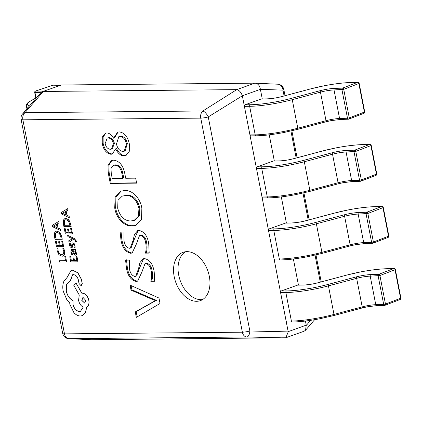 <?xml version="1.0" encoding="UTF-8"?>
<svg xmlns="http://www.w3.org/2000/svg" width="422" height="422" viewBox="0 0 422 422"><rect width="100%" height="100%" fill="white"/><g stroke="black" fill="none" stroke-linecap="round" stroke-linejoin="round"><path stroke-width="0.63" d="M209.323 276.304A25.658 17.033 -109.7 0 0 183.095 252.319A25.658 17.033 -109.7 0 0 174.18 276.637A25.658 17.033 -109.7 0 0 200.408 300.622A25.658 17.033 -109.7 0 0 209.323 276.304M185.443 251.749A25.658 17.033 -109.7 0 0 178.696 275.017A25.658 17.033 -109.7 0 0 202.576 299.573M113.671 160.17C119.426 160.977 123.129 165.424 124.78 173.5L125.703 178.253L135.668 178.158L136.638 183.153L110.284 183.401L108.238 172.872L107.974 165.15L111.508 160.518L113.671 160.17M119.273 131.907C124.411 132.645 127.76 136.638 129.327 143.881L129.296 151.313L125.693 155.686L123.952 155.976C120.544 155.649 117.785 153.276 115.675 148.86L112.231 154.067L110.997 154.278C106.544 153.481 103.627 149.952 102.24 143.686L102.277 137.113L105.416 133.178L106.85 132.935C109.477 133.188 111.73 134.94 113.602 138.194L117.611 132.191L119.273 131.907M124.564 190.549C131.543 189.62 140.352 197.718 141.85 208.299L141.502 219.261L135.757 225.353L132.07 225.965C125.012 226.899 116.203 218.585 114.731 207.951L115.122 197.169L120.803 191.177L124.564 190.549M148.734 243.71L149.188 253.1L145.332 253.137C146.281 250.172 146.418 246.859 145.732 243.188C145.126 238.715 143.311 236.135 140.289 235.439L139.524 235.56L136.338 244.101L132.133 253.01L130.625 253.274C125.503 251.981 122.296 247.614 120.998 240.171L120.133 231.989L123.989 231.952L123.968 240.54C124.622 244.823 126.405 247.403 129.311 248.284L130.25 248.12L133.12 240.318L134.449 234.458L137.641 230.681L139.023 230.449C144.292 231.594 147.531 236.019 148.734 243.71M154.204 271.868L154.663 281.252L150.807 281.289C151.756 278.33 151.888 275.012 151.208 271.341C150.601 266.873 148.787 264.288 145.759 263.597L144.994 263.718L141.808 272.253L137.609 281.163L136.1 281.432C130.978 280.134 127.766 275.766 126.468 268.329L125.603 260.147L129.459 260.11L129.438 268.698C130.097 272.981 131.88 275.561 134.782 276.436L135.726 276.278L138.595 268.476L139.919 262.616L143.116 258.839L144.498 258.602C149.768 259.752 153.001 264.172 154.204 271.868M153.397 299.868L131.026 290.12L130.055 285.124L158.973 298.048L160.033 303.497L136.322 317.37L135.267 311.921L153.756 301.556L155.94 300.67L153.397 299.868L154.299 299.546L131.928 289.798L131.026 290.12M43.461 91.458L236.737 89.633L254.798 83.166L61.517 84.986L42.39 91.664L40.955 92.65L22.54 113.998A6.414 4.9 40.8 0 1 24.998 112.663L202.866 110.986A6.414 2.426 57.9 0 1 208.246 116.915L249.856 330.98L288.21 331.882L285.842 337.764L91.537 339.715L68.707 338.66A6.414 5.47 92.7 0 1 68.707 338.66A6.414 5.47 92.7 0 0 68.923 338.666L91.537 339.715M262.262 98.912L260.4 89.327L242.339 95.799L288.179 331.639L306.24 325.172L305.438 321.036M298.459 285.145L293.374 258.976M286.396 223.08L281.31 196.91M274.326 160.977L269.247 134.85M242.339 95.799L208.246 116.915A6.414 1.081 -11 0 1 200.751 118.128L22.883 119.806L64.492 333.871L242.36 332.193L200.751 118.128A6.414 4.674 89.5 0 1 202.866 110.986L236.737 89.633M254.798 83.166L277.803 84.215A6.414 5.47 92.7 0 1 282.972 90.139L260.4 89.327M42.39 91.664L61.517 84.986M306.24 325.172L305.554 330.226L304.125 331.207L285.842 337.764M285.145 337.885L246.791 336.988A6.414 4.674 89.5 0 1 242.36 332.193A6.414 1.081 -11 0 0 249.856 330.98A6.414 2.996 91.3 0 1 246.791 336.988L68.923 338.666A6.414 4.674 -90.5 0 1 64.492 333.871A6.414 1.081 -11 0 1 62.709 333.475A6.414 6.414 0 0 0 68.712 338.66M236.895 89.643C239.168 90.192 240.962 92.165 242.275 95.567M254.978 83.16C257.863 83.493 259.657 85.466 260.358 89.089M277.586 84.21A6.414 5.47 92.7 0 1 277.803 84.215A6.414 6.414 0 0 1 283.8 89.401L285.029 95.704M126.152 155.496L123.952 155.976M124.854 155.655C121.446 155.328 118.688 152.954 116.577 148.539L115.675 148.86M112.679 153.866L110.997 154.278M111.899 153.956C107.446 153.16 104.529 149.631 103.142 143.359L102.24 143.686M103.142 143.359L103.105 137.092L105.869 133.046M118.065 132.054L114.504 137.873L113.602 138.194M111.408 149.108L112.31 148.787L114.399 143.274C113.428 139.772 111.661 137.883 109.092 137.604L107.193 138.089L105.136 143.68C106.064 147.22 107.821 149.087 110.395 149.277L111.408 149.108L113.497 143.601C112.526 140.093 110.759 138.205 108.19 137.925L107.193 138.089M124.237 151.208L125.139 150.886L127.338 143.596C126.31 139.012 124.158 136.522 120.887 136.127L118.83 136.649L116.472 144.013C117.516 148.544 119.658 151.018 122.897 151.435L124.237 151.208L126.436 143.918C125.408 139.334 123.256 136.844 119.985 136.448L118.83 136.649M120.887 136.127L119.985 136.448M127.338 143.596L126.436 143.918M109.092 137.604L108.19 137.925M114.399 143.274L113.497 143.601M136.58 182.842L111.186 183.079L110.284 183.401M111.186 183.079L109.14 172.551L108.238 172.872M109.14 172.551L108.818 165.129L111.972 160.376M122.813 178.279L123.715 177.957L122.865 173.595C121.879 168.162 119.484 165.245 115.681 164.838L113.265 165.403L111.002 168.473L111.271 173.563L112.205 178.379L122.813 178.279L121.963 173.917C120.972 168.489 118.577 165.566 114.779 165.16L113.265 165.403M115.681 164.838L114.779 165.16M122.865 173.595L121.963 173.917M136.206 225.179L132.07 225.965M132.972 225.638C125.914 226.577 117.105 218.264 115.633 207.624L114.731 207.951M115.633 207.624L115.929 197.116L121.267 191.024M134.09 220.437L134.993 220.11L139.365 215.885L139.856 207.988C137.519 199.326 133.178 195.07 126.822 195.217L122.206 196.146L117.975 200.36L117.68 208.199C120.133 216.718 124.511 220.975 130.815 220.97L134.09 220.437L138.463 216.206L138.954 208.31C136.617 199.653 132.276 195.391 125.92 195.539L122.206 196.146M126.822 195.217L125.92 195.539M139.856 207.988L138.954 208.31M149.251 252.783L145.332 253.137M146.234 252.81C147.188 249.85 147.32 246.532 146.634 242.861L145.732 243.188M146.634 242.861C146.033 238.393 144.213 235.808 141.191 235.117L140.289 235.439M141.191 235.117L139.524 235.56M132.555 252.825L130.625 253.274M131.532 252.952C126.405 251.66 123.198 247.292 121.9 239.849L120.998 240.171M121.9 239.849L121.035 231.667M130.25 248.12L131.152 247.798L134.022 239.997L133.12 240.318M134.022 239.997L138.11 230.549M154.721 280.941L150.807 281.289M151.709 280.968C152.658 278.008 152.79 274.69 152.11 271.019L151.208 271.341M152.11 271.019C151.503 266.551 149.689 263.966 146.661 263.27L145.759 263.597M146.661 263.27L144.994 263.718M138.031 280.983L136.1 281.432M137.002 281.105C131.88 279.812 128.668 275.445 127.37 268.002L126.468 268.329M127.37 268.002L126.505 259.82M135.726 276.278L136.628 275.951L139.497 268.149L138.595 268.476M139.497 268.149L143.58 258.702M131.928 289.798L131.115 285.599M137.192 316.864L136.169 311.594L135.267 311.921M136.169 311.594L155.18 300.97M155.94 300.67L156.868 300.459L155.961 300.786M156.842 300.348L154.299 299.546M350.133 82.575A1.282 0.87 88.1 0 0 349.933 82.548L357.856 82.285A1.282 0.87 88.1 0 0 357.661 82.327A1.282 0.913 69 0 1 358.837 83.54L343.666 89.358L334.024 89.949L339.573 118.503L347.496 118.239L341.947 89.691A1.282 0.87 88.1 0 1 342.548 88.129L357.661 82.327L349.732 82.591A37.199 6.256 -11 0 0 310.402 88.947L282.191 96.485A14.111 2.374 169 0 1 266.572 98.912L261.302 98.959L245.05 104.788L250.32 104.735A37.199 6.256 -11 0 0 291.491 98.337L319.702 90.799A14.111 2.374 169 0 1 334.62 88.388L342.548 88.129A1.282 0.913 69 0 1 343.73 89.337L349.279 117.886A1.282 0.913 69 0 1 348.799 119.115A1.282 0.913 69 0 1 348.577 119.162A1.282 0.87 88.1 0 1 348.377 119.199A1.282 1.282 0 0 0 348.799 119.115L363.906 113.318A1.282 1.282 0 0 0 364.708 111.872L364.386 112.088A1.282 0.913 69 0 1 363.906 113.318M334.62 88.388A1.282 0.87 88.1 0 0 334.024 89.949A12.829 2.157 -11 0 0 320.462 92.144L292.246 99.682A38.481 6.472 169 0 1 249.655 106.302L244.391 106.349L249.94 134.898L255.204 134.85A38.481 6.472 -11 0 0 297.795 128.23L326.011 120.692A12.829 2.157 169 0 1 339.573 118.503A1.282 0.87 88.1 0 0 340.454 119.463L348.377 119.199A1.282 0.87 88.1 0 1 347.496 118.239L349.216 117.912L364.386 112.088L358.837 83.54L359.159 83.324A1.282 1.282 0 0 0 357.856 82.285M251.079 135.815A1.282 0.934 -90.5 0 1 250.853 135.858A1.282 0.934 -90.5 0 1 249.94 134.898M244.391 106.349A1.282 0.934 -90.5 0 1 245.05 104.788M261.302 98.959A1.282 0.934 -90.5 0 1 261.534 98.922L266.799 98.869A1.282 0.934 89.5 0 0 266.572 98.912M362.197 144.64A1.282 0.87 88.1 0 0 361.997 144.609L369.92 144.35A1.282 0.87 88.1 0 0 369.725 144.393A1.282 0.913 69 0 1 370.901 145.601L355.73 151.424L346.087 152.015L351.637 180.563L359.56 180.305L354.011 151.756A1.282 0.87 88.1 0 1 354.612 150.19L369.725 144.393L361.796 144.651A37.199 6.256 -11 0 0 322.466 151.013L294.255 158.545A14.111 2.374 169 0 1 278.636 160.977L273.366 161.025L257.114 166.848L262.384 166.801A37.199 6.256 -11 0 0 303.555 160.397L331.766 152.864A14.111 2.374 169 0 1 346.684 150.454L354.612 150.19A1.282 0.913 69 0 1 355.793 151.403L361.343 179.951A1.282 0.913 69 0 1 360.863 181.18A1.282 0.913 69 0 1 360.641 181.223A1.282 0.87 88.1 0 1 360.441 181.265A1.282 1.282 0 0 0 360.863 181.18L375.97 175.378A1.282 1.282 0 0 0 376.772 173.938L376.45 174.149A1.282 0.913 69 0 1 375.97 175.378M346.684 150.454A1.282 0.87 88.1 0 0 346.087 152.015A12.829 2.157 -11 0 0 332.525 154.209L304.309 161.742A38.481 6.472 169 0 1 261.719 168.362L256.455 168.415L262.004 196.963L267.268 196.916A38.481 6.472 -11 0 0 309.859 190.29L338.075 182.758A12.829 2.157 169 0 1 351.637 180.563A1.282 0.87 88.1 0 0 352.518 181.523L360.441 181.265A1.282 0.87 88.1 0 1 359.56 180.305L361.343 179.951L376.45 174.149L370.901 145.601L371.223 145.39A1.282 1.282 0 0 0 369.92 144.35M263.143 197.881A1.282 0.934 -90.5 0 1 262.917 197.923A1.282 0.934 -90.5 0 1 262.004 196.963M256.455 168.415A1.282 0.934 -90.5 0 1 257.114 166.848M273.366 161.025A1.282 0.934 -90.5 0 1 273.598 160.982L278.863 160.935A1.282 0.934 89.5 0 0 278.636 160.977M374.261 206.701A1.282 0.87 88.1 0 0 374.061 206.674L381.984 206.416A1.282 0.87 88.1 0 0 381.789 206.453A1.282 0.913 69 0 1 382.965 207.666L367.794 213.49L358.151 214.081L363.701 242.629L371.624 242.365L366.074 213.817A1.282 0.87 88.1 0 1 366.676 212.255L381.789 206.453L373.86 206.717A37.199 6.256 -11 0 0 334.53 213.078L306.319 220.611A14.111 2.374 169 0 1 290.7 223.038L285.43 223.09L269.178 228.914L274.448 228.861A37.199 6.256 -11 0 0 315.619 222.463L343.83 214.93A14.111 2.374 169 0 1 358.747 212.514L366.676 212.255A1.282 0.913 69 0 1 367.857 213.463L373.407 242.017A1.282 0.913 69 0 1 372.927 243.241A1.282 0.913 69 0 1 372.705 243.288A1.282 0.87 88.1 0 1 372.505 243.325A1.282 1.282 0 0 0 372.927 243.241L388.034 237.444A1.282 1.282 0 0 0 388.836 235.998L388.514 236.214A1.282 0.913 69 0 1 388.034 237.444M358.747 212.514A1.282 0.87 88.1 0 0 358.151 214.081A12.829 2.157 -11 0 0 344.589 216.27L316.373 223.808A38.481 6.472 169 0 1 273.783 230.428L268.519 230.475L274.068 259.029L279.332 258.976A38.481 6.472 -11 0 0 321.923 252.356L350.139 244.823A12.829 2.157 169 0 1 363.701 242.629A1.282 0.87 88.1 0 0 364.582 243.589L372.505 243.325A1.282 0.87 88.1 0 1 371.624 242.365L373.407 242.017L388.514 236.214L382.965 207.666L383.287 207.45A1.282 1.282 0 0 0 381.984 206.416M275.207 259.947A1.282 0.934 -90.5 0 1 274.98 259.984A1.282 0.934 -90.5 0 1 274.068 259.029M268.519 230.475A1.282 0.934 -90.5 0 1 269.178 228.914M285.43 223.09A1.282 0.934 -90.5 0 1 285.662 223.048L290.927 222.995A1.282 0.934 89.5 0 0 290.7 223.038M386.325 268.767A1.282 0.87 88.1 0 0 386.125 268.74L394.048 268.476A1.282 0.87 88.1 0 0 393.853 268.519A1.282 0.913 69 0 1 395.029 269.727L379.858 275.55L370.215 276.141L375.765 304.689L383.688 304.431L378.138 275.882A1.282 0.87 88.1 0 1 378.74 274.321L393.853 268.519L385.924 268.777A37.199 6.256 -11 0 0 346.594 275.139L318.383 282.677A14.111 2.374 169 0 1 302.764 285.103L297.494 285.151L281.242 290.974L286.512 290.927A37.199 6.256 -11 0 0 327.683 284.528L355.894 276.99A14.111 2.374 169 0 1 370.811 274.58L378.74 274.321A1.282 0.913 69 0 1 379.921 275.529L385.471 304.077A1.282 0.913 69 0 1 384.991 305.306A1.282 0.913 69 0 1 384.769 305.349A1.282 0.87 88.1 0 1 384.569 305.391A1.282 1.282 0 0 0 384.991 305.306L400.098 299.504A1.282 1.282 0 0 0 400.9 298.064L400.578 298.28A1.282 0.913 69 0 1 400.098 299.504M370.811 274.58A1.282 0.87 88.1 0 0 370.215 276.141A12.829 2.157 -11 0 0 356.653 278.335L328.437 285.868A38.481 6.472 169 0 1 285.847 292.493L280.583 292.541L286.132 321.089L291.396 321.042A38.481 6.472 -11 0 0 333.987 314.422L362.203 306.884A12.829 2.157 169 0 1 375.765 304.689A1.282 0.87 88.1 0 0 376.646 305.649L384.569 305.391A1.282 0.87 88.1 0 1 383.688 304.431L385.471 304.077L400.578 298.28L395.029 269.727L395.351 269.516A1.282 1.282 0 0 0 394.048 268.476M287.271 322.007A1.282 0.934 -90.5 0 1 287.044 322.049A1.282 0.934 -90.5 0 1 286.132 321.089M280.583 292.541A1.282 0.934 -90.5 0 1 281.242 290.974M297.494 285.151A1.282 0.934 -90.5 0 1 297.726 285.108L302.991 285.061A1.282 0.934 89.5 0 0 302.764 285.103M35.77 98.083L34.688 92.508A1.282 1.282 0 0 1 35.538 91.046A1.282 0.786 71.4 0 1 35.706 91.02L42.569 91.141A14.111 2.374 169 0 1 43.698 91.199M52.708 85.307A1.282 0.786 71.4 0 1 52.855 85.228A1.282 0.786 71.4 0 1 53.024 85.202L35.706 91.02A1.282 0.992 -89 0 0 34.984 92.587L36.028 97.946M59.185 260.717L59.439 262.02L66.586 261.957L65.642 256.597L64.83 256.602L65.521 260.659L59.185 260.717L65.516 260.627M65.552 256.629L64.74 256.639M66.586 261.957L65.642 256.597M64.666 251.449L63.796 248.627L62.82 248.669L63.806 251.269L63.558 253.87L62.546 254.746L61.712 254.883L59.36 253.838L58.03 251.095L58.083 248.679L57.028 248.722L57.202 251.116L58.974 254.814L62.034 256.249L63.047 256.08L64.366 254.93L64.756 251.417L63.796 248.627M63.706 248.658L62.82 248.669M62.588 254.73L61.802 254.851L59.449 253.807L58.12 251.064L58.083 248.679M57.993 248.711L57.028 248.722M63.094 256.064L64.455 254.899L64.756 251.417M62.646 241.173L61.739 241.21L62.54 245.34L60.135 245.361L59.528 241.716L58.616 241.759L59.317 245.372L57.033 245.393L56.363 241.463L55.451 241.5L56.464 246.701L63.611 246.633L62.646 241.173L61.739 241.21M62.535 245.309L60.23 245.33M60.135 245.361L59.528 241.716M59.433 241.748L58.616 241.759M59.312 245.34L57.123 245.356M57.033 245.393L56.363 241.463M56.274 241.495L55.451 241.5M63.611 246.633L62.556 241.205M62.182 239.295L61.644 236.52L59.882 232.606L56.923 231.108L56.052 231.256L54.681 232.659L54.475 236.484L55.034 239.364L62.271 239.263L61.733 236.489L59.971 232.575L57.012 231.077L56.1 231.24M55.604 238.05L61.116 238.003L59.502 233.54L57.213 232.48L56.427 232.606L55.414 233.609L55.604 238.05L61.111 237.971M56.469 232.591L55.504 233.572L55.693 238.019M58.711 221.429L52.312 225.343L52.581 226.735L60.478 230.517L60.198 229.072L58.051 228.123L57.234 223.918L58.99 222.869L58.8 221.397L59.08 222.837L57.323 223.887L58.141 228.091L60.288 229.04L60.478 230.517M57.165 227.716L56.506 224.33L53.362 226.044L57.165 227.716M56.511 224.346L53.362 226.044M53.452 226.013L53.921 225.849L53.457 226.044L57.149 227.637M76.962 256.386L76.055 256.423L76.857 260.553L74.451 260.574L73.839 256.929L72.932 256.972L73.634 260.58L71.35 260.606L70.68 256.676L69.767 256.713L70.78 261.914L77.928 261.846L76.962 256.386L76.055 256.423M76.851 260.522L74.541 260.543M74.451 260.574L73.839 256.929M73.75 256.961L72.932 256.972M73.628 260.553L71.439 260.569M71.35 260.606L70.68 256.676M70.59 256.708L69.767 256.713M77.928 261.846L76.873 256.418M75.269 255.22L76.234 254.587L76.313 252.92L74.963 250.684L75.754 250.679L75.506 249.413L71.561 249.55L70.796 252.066L71.751 254.545L72.621 254.54L71.545 252.182L72.51 250.705L73.138 252.841L75.269 255.22L75.702 255.136M72.035 250.779L72.51 250.705M74.235 253.606L74.947 253.938L75.469 253.564L75.512 252.599L74.831 251.227L73.191 250.7L74.235 253.606L75.037 253.907L75.559 253.532M75.037 253.907L75.469 253.564M75.754 250.679L75.601 249.381L71.608 249.534M74.974 250.715L76.403 252.883L76.324 254.556L75.359 255.189M72.621 254.54L71.635 252.145L72.6 250.673M73.291 250.7L74.325 253.575M74.995 247.698L74.916 245.741L74.103 243.642L72.842 242.84L72.078 243.272L71.534 246.142L71.112 246.422L70.157 245.045L70.168 243.209L69.303 243.22L69.408 244.929L70.2 246.923L71.445 247.725L72.183 247.361L72.758 244.465L73.18 244.138L74.161 245.625L74.072 247.709L75.084 247.667L75.005 245.709L74.193 243.61L72.568 242.877M72.932 242.808L72.61 242.861M71.534 246.142L71.112 246.422L70.632 246.01L70.263 243.177L69.303 243.22M71.624 246.11L71.202 246.39M71.445 247.725L72.273 247.324L72.848 244.433L73.27 244.106M71.54 247.693L72.273 247.324L71.54 247.693M72.848 244.433L73.18 244.138M68.997 242.217L73.539 239.337L74.578 239.886L75.549 241.173L75.585 241.896L76.382 241.885L76.298 241.067L74.161 238.509L67.652 235.291L67.905 236.605L72.584 238.72L68.723 240.804L68.997 242.217L73.56 239.353M67.652 235.291L74.251 238.477L76.387 241.036L76.382 241.885M71.524 228.418L70.622 228.46L71.424 232.585L69.018 232.612L68.406 228.967L67.589 228.972L68.2 232.617L65.911 232.638L65.246 228.708L64.334 228.75L65.341 233.952L72.489 233.883L71.524 228.418L70.622 228.46M71.413 232.554L69.108 232.575M69.018 232.612L68.406 228.967M68.317 228.998L67.499 229.004M68.195 232.585L66.001 232.606M65.911 232.638L65.246 228.708M65.152 228.74L64.334 228.75M72.489 233.883L71.434 228.45M71.065 226.545L70.521 223.765L68.76 219.857L65.8 218.359L64.935 218.501L63.558 219.904L63.358 223.729L63.917 226.614L71.154 226.514L70.616 223.734L68.849 219.825L65.89 218.327L64.977 218.485M64.487 225.301L69.994 225.248L68.38 220.785L66.09 219.73L65.304 219.857L64.297 220.854L64.487 225.301L69.989 225.216M65.352 219.841L64.387 220.822L64.577 225.269M67.589 208.679L61.19 212.588L61.464 213.986L69.356 217.763L69.076 216.322L66.934 215.368L66.117 211.164L67.868 210.119L67.678 208.642L67.963 210.082L66.207 211.132L67.024 215.336L69.166 216.291L69.356 217.763M66.043 214.967L65.389 211.575L62.245 213.289L66.043 214.967M65.389 211.596L62.245 213.289M62.335 213.258L62.804 213.099L62.34 213.289L66.027 214.882M80.998 285.641L82.169 283.542L81.346 279.306L77.785 272.797L72.442 270.185L71.065 270.444L67.167 277.354L63.907 281.268C62.736 284.111 62.488 287.371 63.163 291.059L66.818 299.657L69.672 302.796L69.888 304.447L73.934 312.681C75.96 314.865 78.112 315.972 80.38 315.999L82.169 315.682L85.334 312.929L86.658 307.163C88.599 305.982 89.311 303.698 88.789 300.311C87.644 295.949 85.481 293.57 82.311 293.179L81.799 293.184L76.087 283.167L73.829 285.42L79.257 295.004L78.571 300.406C79.368 303.698 80.918 305.934 83.24 307.126L80.502 311.283L79.399 311.478C76.229 311.088 74.072 308.709 72.927 304.346L72.948 300.533C69.583 298.934 67.33 295.743 66.201 290.958L66.56 284.607L69.846 281.047L70.595 280.846L70.485 280.271L72.494 274.785L73.359 274.638C75.696 274.864 77.353 276.574 78.328 279.765L78.988 283.431L80.998 285.641L81.372 285.562M85.75 300.411L83.224 297.631L82.791 297.705L81.789 300.448L84.748 303.154L85.75 300.411M81.087 285.61L82.258 283.51L81.435 279.274L77.88 272.765L72.537 270.154L71.107 270.428M70.595 280.846L72.542 274.769M80.544 311.267L79.489 311.447C76.319 311.056 74.161 308.677 73.017 304.315L73.038 300.501C69.672 298.903 67.425 295.711 66.291 290.927L66.639 284.602L69.894 281.031M82.216 315.667L85.423 312.897L86.747 307.132C88.689 305.95 89.401 303.666 88.878 300.279C87.734 295.912 85.571 293.538 82.401 293.148L81.894 293.153L76.087 283.167M82.839 297.689L81.879 300.417L84.796 303.138M43.281 91.468L24.998 112.663A6.414 4.674 -90.5 0 0 22.883 119.806A6.414 1.081 -11 0 1 21.1 119.41L62.709 333.475M306.293 325.399L310.671 320.33M320.293 282.144L315.044 255.152M308.229 220.078L302.98 193.086M296.165 158.013L290.916 131.026M284.101 95.952L282.972 90.139A6.414 1.081 -11 0 0 283.8 89.401M154.663 301.234L153.756 301.556M319.702 90.799A1.282 0.48 75 0 1 320.462 92.144L326.011 120.692A1.282 0.48 75 0 1 325.821 121.831A1.282 0.48 75 0 1 325.731 121.831M291.491 98.337A1.282 0.48 75 0 1 292.246 99.682L297.795 128.23A1.282 0.48 75 0 1 297.61 129.364A1.282 0.48 75 0 1 297.521 129.369M250.32 104.735A1.282 0.934 89.5 0 0 249.655 106.302L255.204 134.85A1.282 0.934 89.5 0 0 256.122 135.81L250.853 135.858M266.799 98.869C274.005 98.526 277.834 97.529 282.102 96.485L310.312 88.952L324.254 85.761C334.05 83.883 342.606 82.812 349.933 82.548A1.282 0.87 88.1 0 0 349.732 82.591M331.766 152.864A1.282 0.48 75 0 1 332.525 154.209L338.075 182.758A1.282 0.48 75 0 1 337.885 183.892A1.282 0.48 75 0 1 337.795 183.897M303.555 160.397A1.282 0.48 75 0 1 304.309 161.742L309.859 190.29A1.282 0.48 75 0 1 309.674 191.43A1.282 0.48 75 0 1 309.584 191.43M262.384 166.801A1.282 0.934 89.5 0 0 261.719 168.362L267.268 196.916A1.282 0.934 89.5 0 0 268.186 197.871L262.917 197.923M278.863 160.935C286.069 160.592 289.898 159.59 294.166 158.551A1.282 0.48 75 0 1 294.255 158.545M294.166 158.551L322.376 151.013L336.318 147.821C346.114 145.949 354.67 144.878 361.997 144.609A1.282 0.87 88.1 0 0 361.796 144.651M343.83 214.93A1.282 0.48 75 0 1 344.589 216.27L350.139 244.823A1.282 0.48 75 0 1 349.949 245.957A1.282 0.48 75 0 1 349.859 245.957M315.619 222.463A1.282 0.48 75 0 1 316.373 223.808L321.923 252.356A1.282 0.48 75 0 1 321.738 253.495A1.282 0.48 75 0 1 321.648 253.495M274.448 228.861A1.282 0.934 89.5 0 0 273.783 230.428L279.332 258.976A1.282 0.934 89.5 0 0 280.25 259.936L274.98 259.984M290.927 222.995C298.132 222.652 301.962 221.655 306.23 220.611A1.282 0.48 75 0 1 306.319 220.611M306.23 220.611L334.44 213.078L348.382 209.887C358.178 208.009 366.734 206.938 374.061 206.674A1.282 0.87 88.1 0 0 373.86 206.717M355.894 276.99A1.282 0.48 75 0 1 356.653 278.335L362.203 306.884A1.282 0.48 75 0 1 362.013 308.023A1.282 0.48 75 0 1 361.923 308.023M327.683 284.528A1.282 0.48 75 0 1 328.437 285.868L333.987 314.422A1.282 0.48 75 0 1 333.802 315.556A1.282 0.48 75 0 1 333.712 315.556M286.512 290.927A1.282 0.934 89.5 0 0 285.847 292.493L291.396 321.042A1.282 0.934 89.5 0 0 292.314 322.002L287.044 322.049M302.991 285.061C310.196 284.718 314.026 283.721 318.293 282.677L346.504 275.139L360.446 271.947C370.242 270.075 378.798 269.004 386.125 268.74A1.282 0.87 88.1 0 0 385.924 268.777M59.887 85.323A1.282 0.992 91 0 1 60.151 85.281L53.288 85.16A1.282 0.992 91 0 0 53.024 85.202L59.887 85.323A37.199 6.256 -11 0 1 60.088 85.323M40.923 92.692L34.688 92.508M36.572 97.735L31.006 100.795A37.199 6.256 -11 0 0 29.456 105.98M28.211 107.42A38.481 6.472 169 0 1 26.37 105.943L26.945 108.892M26.37 105.943C26.101 104.213 27.52 102.535 30.632 100.911A1.282 1.118 61.2 0 1 31.006 100.795M41.899 91.885A1.282 0.992 -89 0 1 42.569 91.141M22.54 113.998A6.414 6.414 0 0 0 21.1 119.41M314.638 319.697L305.554 330.226M291.85 130.809L297.093 157.765M303.914 192.87L309.157 219.83M315.978 254.935L321.221 281.896M256.122 135.81C263.687 135.699 272.881 134.613 283.7 132.55L297.61 129.364L325.821 121.831L330.99 120.65L340.454 119.463M364.708 111.872L359.159 83.324M268.186 197.871C275.751 197.765 284.945 196.678 295.764 194.616L309.674 191.43L337.885 183.892L343.054 182.71L352.518 181.523M376.772 173.938L371.223 145.39M280.25 259.936C287.815 259.825 297.009 258.739 307.828 256.676L321.738 253.495L349.949 245.957L355.118 244.776L364.582 243.589M388.836 235.998L383.287 207.45M292.314 322.002C299.878 321.891 309.073 320.804 319.892 318.742L333.802 315.556L362.013 308.023L367.182 306.836L376.646 305.649M400.9 298.064L395.351 269.516M53.288 85.16A1.282 1.282 0 0 0 52.855 85.228L35.538 91.046M30.632 100.911L36.719 97.566"/></g></svg>
